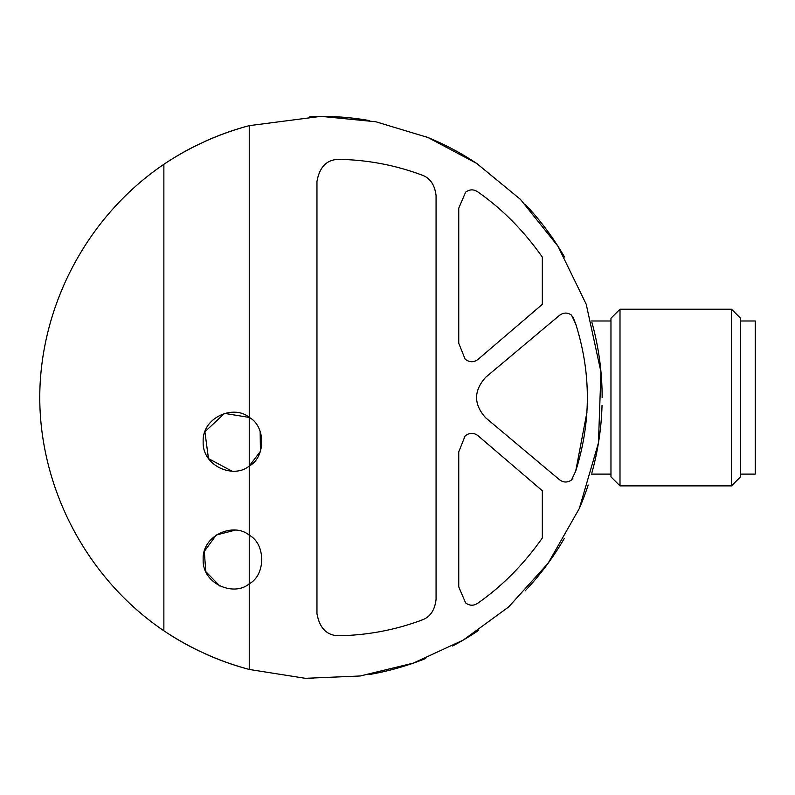 <?xml version="1.0" encoding="UTF-8"?>
<svg xmlns="http://www.w3.org/2000/svg" width="795" height="795" viewBox="0 0 795 795"><rect width="100%" height="100%" fill="white"/><g stroke="black" fill="none" stroke-linecap="round" stroke-linejoin="round"><path stroke-width="1.19" d="M465.105 359.121C469.477 362.56 473.85 362.599 478.232 359.221L542.329 304.346L542.329 257.083C523.617 230.58 502.072 208.827 477.696 191.814C473.631 189.13 469.607 189.25 465.622 192.171L458.745 208.22L458.745 343.221L465.105 359.121L458.745 343.221M477.696 603.276C473.631 605.959 469.607 605.84 465.622 602.918L458.745 586.879L465.622 602.918C469.607 605.85 473.631 605.969 477.696 603.276C502.072 586.273 523.617 564.51 542.329 538.016L542.329 490.753L478.232 435.879C473.85 432.5 469.477 432.53 465.105 435.968C469.477 432.53 473.85 432.5 478.232 435.879M573.006 317.066L575.699 323.933L571.506 315.108C567.401 312.286 563.337 312.415 559.322 315.496L485.735 377.247C473.532 390.812 473.532 404.347 485.735 417.852L559.322 479.594C563.337 482.674 567.401 482.813 571.506 479.991L573.006 478.034M421.678 174.98C395.334 165.161 367.936 159.954 339.495 159.368C367.936 159.954 395.334 165.161 421.678 174.98C429.986 177.772 434.786 184.679 436.067 195.679L436.067 599.42C434.786 610.411 429.996 617.308 421.678 620.12C395.334 629.938 367.936 635.145 339.495 635.732C367.936 635.145 395.334 629.938 421.678 620.12M249.242 466.009L249.242 417.425C265.778 426.15 265.888 457.155 249.242 466.009C233.889 479.196 202.139 466.178 203.162 441.762C201.98 417.425 233.79 404.178 249.242 417.425L249.242 125.65L320.941 116.358L375.797 121.754L427.939 137.505L476.652 163.402L520.417 199.346L557.921 246.172L586.223 304.256L600.95 371.99L598.446 442.894L579.317 508.512L548.123 563.238L508.631 606.963L463.247 640.074L413.45 663.08L360.264 675.979L305.34 678.314L249.242 669.45L249.242 583.788C233.889 596.975 202.139 583.947 203.162 559.541C201.98 535.204 233.79 521.957 249.242 535.194L249.242 466.009L260.422 451.322L260.154 431.367M575.699 323.933C591.222 372.885 591.222 421.966 575.699 471.157L586.958 412.178M235.211 530.166L216.25 535.025L204.305 551.412L205.786 571.625L219.927 586.064M249.242 417.425L224.578 413.4L204.901 431.765L208.469 458.576L231.951 471.137M249.242 669.45A281.191 281.191 0 0 1 204.911 653.689A281.191 281.191 0 0 0 249.242 669.45C218.695 661.251 190.234 648.362 163.869 630.783L163.869 164.317C190.124 146.777 218.585 133.888 249.242 125.65A281.191 281.191 0 0 0 204.822 141.45A281.191 281.191 0 0 1 249.242 125.65M163.869 164.317A281.191 281.191 0 0 1 195.57 145.853A281.191 281.191 0 0 0 163.869 164.317C87.589 215.922 39.949 305.449 39.75 397.55C39.949 489.65 87.589 579.167 163.869 630.783A281.191 281.191 0 0 0 199.118 650.986A281.191 281.191 0 0 1 163.869 630.783M320.941 116.358A281.191 281.191 0 0 1 369.427 120.562A281.191 281.191 0 0 0 309.891 116.567A281.191 281.191 0 0 1 320.941 116.358M425.991 136.71A281.191 281.191 0 0 1 478.58 164.694A281.191 281.191 0 0 0 425.991 136.71M525.336 204.424A281.191 281.191 0 0 1 564.48 256.964A281.191 281.191 0 0 0 525.336 204.424M591.927 322.472A281.191 281.191 0 0 1 602.143 397.679A281.191 281.191 0 0 0 591.927 322.472M602.034 405.38A281.191 281.191 0 0 1 591.848 472.936A281.191 281.191 0 0 0 602.034 405.38M588.191 485.01A281.191 281.191 0 0 1 579.813 507.349A281.191 281.191 0 0 0 588.191 485.01M564.331 538.374A281.191 281.191 0 0 1 525.167 590.844A281.191 281.191 0 0 0 564.331 538.374M478.342 630.564A281.191 281.191 0 0 1 452.574 646.027A281.191 281.191 0 0 0 478.342 630.564M425.732 658.489A281.191 281.191 0 0 1 368.91 674.617A281.191 281.191 0 0 0 425.732 658.489M313.618 678.642A281.191 281.191 0 0 1 309.772 678.523A281.191 281.191 0 0 0 313.618 678.642M249.242 535.194C265.778 543.929 265.888 574.934 249.242 583.788L249.242 535.194M339.495 635.732C327.113 635.841 319.61 628.477 316.966 613.651L316.966 181.439C319.61 166.622 327.113 159.258 339.495 159.368M458.745 586.879L458.745 451.868L465.105 435.968M575.699 471.157L571.506 479.991C567.401 482.803 563.347 482.664 559.322 479.594M620.001 309.215L610.967 318.248L610.967 476.851L620.001 485.884L731.499 485.884L731.499 309.215L620.001 309.215L620.001 485.884M731.499 309.215L740.533 318.248L740.533 476.851L731.499 485.884M740.533 320.991L755.25 320.991L755.25 474.108L740.533 474.108M591.52 474.108L610.967 474.108M591.52 320.991L610.967 320.991"/></g></svg>
